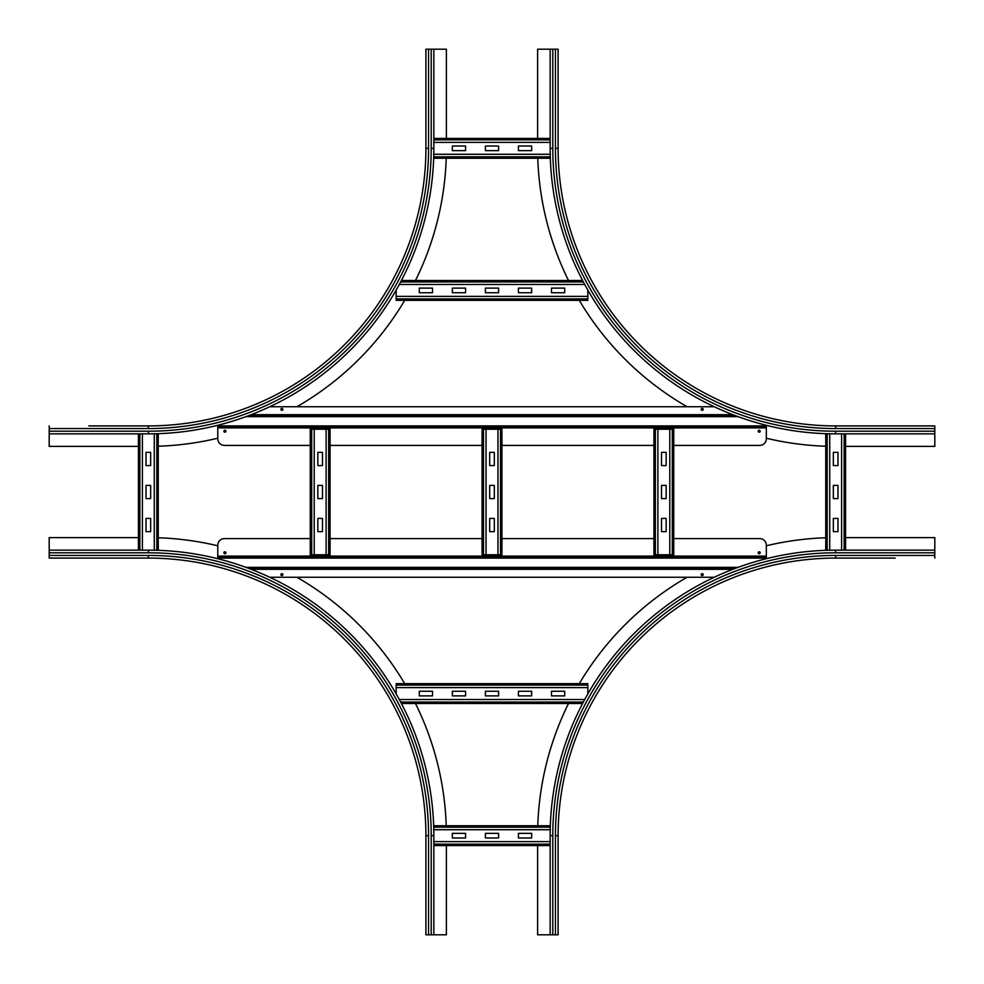 <?xml version="1.0" encoding="UTF-8"?>
<svg xmlns="http://www.w3.org/2000/svg" width="984" height="984" viewBox="0 0 984 984"><rect width="100%" height="100%" fill="white"/><g stroke="black" fill="none" stroke-linecap="round" stroke-linejoin="round"><path stroke-width="1.48" d="M895.145 558.088L835.662 558.088L895.145 558.088M845.576 537.596L934.8 537.596L934.8 558.088M558.088 835.662L555.443 835.662A280.219 280.219 0 0 1 835.662 555.443L835.662 558.088A277.574 277.574 0 0 0 558.088 835.662A277.574 277.574 0 0 1 835.662 558.088A277.574 277.574 0 0 0 558.088 835.662L558.088 934.8L550.154 934.8L550.154 835.662A285.508 285.508 0 0 1 835.662 550.154L934.8 550.154M537.768 825.748A298.066 298.066 0 0 1 568.518 703.486M579.281 683.659A298.066 298.066 0 0 1 687.115 577.251M766.327 545.776A298.066 298.066 0 0 1 825.748 537.768M550.154 934.8L537.596 934.8L537.596 845.576M537.596 138.424L537.596 49.2L558.088 49.2L558.088 148.338L555.443 148.338L555.443 49.2M558.088 148.338A277.574 277.574 0 0 0 835.662 425.912A277.574 277.574 0 0 1 558.088 148.338A277.574 277.574 0 0 0 835.662 425.912L934.8 425.912L934.8 433.846L835.662 433.846A285.508 285.508 0 0 1 550.154 148.338L550.154 49.2M825.748 446.232A298.066 298.066 0 0 1 766.327 438.224M687.115 406.749A298.066 298.066 0 0 1 579.281 300.341M568.518 280.514A298.066 298.066 0 0 1 537.768 158.252M934.8 433.846L934.8 446.404L845.576 446.404M49.2 558.088L148.338 558.088L49.2 558.088L49.2 550.154L148.338 550.154A285.508 285.508 0 0 1 433.846 835.662L433.846 934.8L425.912 934.8L425.912 835.662L428.557 835.662L428.557 934.8M446.404 845.576L446.404 934.8L433.846 934.8M158.252 537.768A298.066 298.066 0 0 1 217.784 545.8M296.885 577.251A298.066 298.066 0 0 1 404.719 683.659M415.482 703.486A298.066 298.066 0 0 1 446.232 825.748M49.2 555.443L148.338 555.443L148.338 558.088A277.574 277.574 0 0 1 425.912 835.662A277.574 277.574 0 0 0 148.338 558.088A277.574 277.574 0 0 1 425.912 835.662M49.2 550.154L49.2 537.596L138.424 537.596M88.855 425.912L148.338 425.912L88.855 425.912M138.424 446.404L49.2 446.404L49.2 425.912M425.912 148.338L428.557 148.338A280.219 280.219 0 0 1 148.338 428.557L148.338 425.912A277.574 277.574 0 0 0 425.912 148.338A277.574 277.574 0 0 1 148.338 425.912A277.574 277.574 0 0 0 425.912 148.338L425.912 49.2L433.846 49.2L433.846 148.338A285.508 285.508 0 0 1 148.338 433.846L49.2 433.846M446.232 158.252A298.066 298.066 0 0 1 415.482 280.514M404.719 300.341A298.066 298.066 0 0 1 296.885 406.749M217.784 438.2A298.066 298.066 0 0 1 158.252 446.232M433.846 49.2L446.404 49.2L446.404 138.424M146.026 498.605L146.026 485.395L150.65 485.395L150.65 498.605L146.026 498.605M146.026 465.567L146.026 452.345L150.65 452.345L150.65 465.567L146.026 465.567M146.026 531.655L146.026 518.433L150.65 518.433L150.65 531.655L146.026 531.655M158.252 550.327L158.252 433.673M154.279 433.784L154.279 550.216M138.424 550.154L138.424 433.846L138.424 550.154M142.385 433.846L142.385 550.154M833.35 498.605L833.35 485.395L837.974 485.395L837.974 498.605L833.35 498.605M833.35 465.567L833.35 452.345L837.974 452.345L837.974 465.567L833.35 465.567M833.35 531.655L833.35 518.433L837.974 518.433L837.974 531.655L833.35 531.655M845.576 550.154L845.576 433.846M841.615 433.846L841.615 550.154M825.748 550.327L825.748 433.673M829.721 433.784L829.721 550.216M485.395 833.35L498.605 833.35L498.605 837.974L485.395 837.974L485.395 833.35M518.433 833.35L531.655 833.35L531.655 837.974L518.433 837.974L518.433 833.35M452.345 833.35L465.567 833.35L465.567 837.974L452.345 837.974L452.345 833.35M433.846 845.576L550.154 845.576M550.154 841.615L433.846 841.615M433.673 825.748L550.327 825.748L433.673 825.748M550.216 829.721L433.784 829.721M485.395 146.026L498.605 146.026L498.605 150.65L485.395 150.65L485.395 146.026M518.433 146.026L531.655 146.026L531.655 150.65L518.433 150.65L518.433 146.026M452.345 146.026L465.567 146.026L465.567 150.65L452.345 150.65L452.345 146.026M433.673 158.252L550.327 158.252M550.216 154.279L433.784 154.279M433.846 138.424L550.154 138.424L433.846 138.424M550.154 142.385L433.846 142.385M518.433 691.26L531.655 691.26L531.655 695.885L518.433 695.885L518.433 691.26M485.395 691.26L498.605 691.26L498.605 695.885L485.395 695.885L485.395 691.26M452.345 691.26L465.567 691.26L465.567 695.885L452.345 695.885L452.345 691.26M551.483 691.26L564.693 691.26L564.693 695.885L551.483 695.885L551.483 691.26M419.307 691.26L432.517 691.26L432.517 695.885L419.307 695.885L419.307 691.26M401.398 703.486L582.602 703.486L401.398 703.486M584.705 699.526L399.295 699.526M396.171 693.917L396.171 685.085L587.829 685.085L587.829 693.917M396.171 683.659L587.829 683.659L396.171 683.659L396.171 685.085M587.829 685.085L587.829 683.659M587.829 687.619L396.171 687.619M518.433 288.115L531.655 288.115L531.655 292.74L518.433 292.74L518.433 288.115M485.395 288.115L498.605 288.115L498.605 292.74L485.395 292.74L485.395 288.115M452.345 288.115L465.567 288.115L465.567 292.74L452.345 292.74L452.345 288.115M551.483 288.115L564.693 288.115L564.693 292.74L551.483 292.74L551.483 288.115M419.307 288.115L432.517 288.115L432.517 292.74L419.307 292.74L419.307 288.115M396.171 296.381L396.171 300.341L587.829 300.341L587.829 296.381L396.171 296.381L396.171 290.083M396.171 300.341L587.829 300.341M587.829 290.083L587.829 296.381M401.398 280.514L582.602 280.514M584.705 284.474L399.295 284.474M317.857 498.605L317.857 485.395L322.481 485.395L322.481 498.605L317.857 498.605M317.857 465.567L317.857 452.345L322.481 452.345L322.481 465.567L317.857 465.567M317.857 531.655L317.857 518.433L322.481 518.433L322.481 531.655L317.857 531.655M326.11 554.779L330.083 554.779L330.083 429.221L326.11 429.221L326.11 554.779L310.255 554.779L310.255 429.221L326.11 429.221M330.083 554.779L330.083 429.221M314.216 429.221L314.216 554.779M489.688 498.605L489.688 485.395L494.312 485.395L494.312 498.605L489.688 498.605M489.688 465.567L489.688 452.345L494.312 452.345L494.312 465.567L489.688 465.567M489.688 531.655L489.688 518.433L494.312 518.433L494.312 531.655L489.688 531.655M497.953 554.779L501.914 554.779L501.914 429.221L497.953 429.221L497.953 554.779L482.086 554.779L482.086 429.221L497.953 429.221M501.914 554.779L501.914 429.221M486.047 429.221L486.047 554.779M661.519 498.605L661.519 485.395L666.143 485.395L666.143 498.605L661.519 498.605M661.519 465.567L661.519 452.345L666.143 452.345L666.143 465.567L661.519 465.567M661.519 531.655L661.519 518.433L666.143 518.433L666.143 531.655L661.519 531.655M669.784 554.779L673.745 554.779L673.745 429.221L669.784 429.221L669.784 554.779L653.917 554.779L653.917 429.221L669.784 429.221M657.89 429.221L657.89 554.779M759.181 553.795A0.996 0.996 0 0 1 758.197 552.799A0.996 0.996 0 0 1 759.181 551.815A0.996 0.996 0 0 1 760.177 552.799A0.996 0.996 0 0 1 759.181 553.795M224.918 553.795A0.996 0.996 0 0 1 223.922 552.799A0.996 0.996 0 0 1 224.918 551.815A0.996 0.996 0 0 1 225.902 552.799A0.996 0.996 0 0 1 224.918 553.795M281.891 575.603A0.996 0.996 0 0 1 280.895 574.607A0.996 0.996 0 0 1 281.891 573.623A0.996 0.996 0 0 1 282.875 574.607A0.996 0.996 0 0 1 281.891 575.603M702.219 575.603A0.996 0.996 0 0 1 701.223 574.607A0.996 0.996 0 0 1 702.219 573.623A0.996 0.996 0 0 1 703.203 574.607A0.996 0.996 0 0 1 702.219 575.603M673.745 538.592L759.709 538.592A6.605 6.605 0 0 1 766.327 545.197L766.327 558.703M217.784 558.727L217.784 545.197A6.605 6.605 0 0 1 224.389 538.592L310.255 538.592M330.083 538.592L482.086 538.592M501.914 538.592L653.917 538.592M249.444 568.666L734.556 568.666L249.444 568.666M714.261 577.251L269.739 577.251M217.784 556.772L766.327 556.772L217.784 556.772M224.918 430.205A0.996 0.996 0 0 1 225.902 431.201A0.996 0.996 0 0 1 224.918 432.185A0.996 0.996 0 0 1 223.922 431.201A0.996 0.996 0 0 1 224.918 430.205M759.181 430.205A0.996 0.996 0 0 1 760.177 431.201A0.996 0.996 0 0 1 759.181 432.185A0.996 0.996 0 0 1 758.197 431.201A0.996 0.996 0 0 1 759.181 430.205M702.219 408.397A0.996 0.996 0 0 1 703.203 409.393A0.996 0.996 0 0 1 702.219 410.377A0.996 0.996 0 0 1 701.223 409.393A0.996 0.996 0 0 1 702.219 408.397M281.891 408.397A0.996 0.996 0 0 1 282.875 409.393A0.996 0.996 0 0 1 281.891 410.377A0.996 0.996 0 0 1 280.895 409.393A0.996 0.996 0 0 1 281.891 408.397M310.255 445.408L224.389 445.408A6.605 6.605 0 0 1 217.784 438.803L217.784 425.272M766.327 425.297L766.327 438.803A6.605 6.605 0 0 1 759.709 445.408L673.745 445.408M653.917 445.408L501.914 445.408M482.086 445.408L330.083 445.408M734.556 415.334L249.444 415.334M269.739 406.749L714.261 406.749M766.327 427.228L217.784 427.228M835.662 555.443L934.8 555.443M552.799 934.8L552.799 835.662A282.863 282.863 0 0 1 835.662 552.799L934.8 552.799M835.662 552.799L835.662 550.154M552.799 835.662L550.154 835.662M555.443 934.8L555.443 835.662M934.8 431.201L835.662 431.201A282.863 282.863 0 0 1 552.799 148.338L552.799 49.2M552.799 148.338L550.154 148.338M835.662 425.912L835.662 428.557A280.219 280.219 0 0 1 555.443 148.338M835.662 431.201L835.662 433.846M934.8 428.557L835.662 428.557M49.2 552.799L148.338 552.799A282.863 282.863 0 0 1 431.201 835.662L431.201 934.8M431.201 835.662L433.846 835.662M148.338 555.443A280.219 280.219 0 0 1 428.557 835.662M148.338 552.799L148.338 550.154M148.338 428.557L49.2 428.557M431.201 49.2L431.201 148.338A282.863 282.863 0 0 1 148.338 431.201L49.2 431.201M148.338 431.201L148.338 433.846M431.201 148.338L433.846 148.338M428.557 49.2L428.557 148.338M156.825 550.29L156.825 433.71M139.851 550.154L139.851 433.846M844.149 550.154L844.149 433.846M827.175 550.29L827.175 433.71M433.846 844.149L550.154 844.149M433.71 827.175L550.29 827.175M433.71 156.825L550.29 156.825M433.846 139.851L550.154 139.851M400.648 702.059L583.352 702.059M396.171 298.915L587.829 298.915M400.648 281.941L583.352 281.941M328.656 554.779L328.656 429.221M311.682 554.779L311.682 429.221M500.487 554.779L500.487 429.221M483.513 554.779L483.513 429.221M672.318 554.779L672.318 429.221M655.344 554.779L655.344 429.221M217.784 556.108L766.327 556.108M245.889 567.337L738.111 567.337M251.178 569.33L732.822 569.33M217.784 558.088L766.327 558.088M766.327 427.892L217.784 427.892M738.111 416.662L245.889 416.662M732.822 414.67L251.178 414.67M766.327 425.912L217.784 425.912"/></g></svg>
